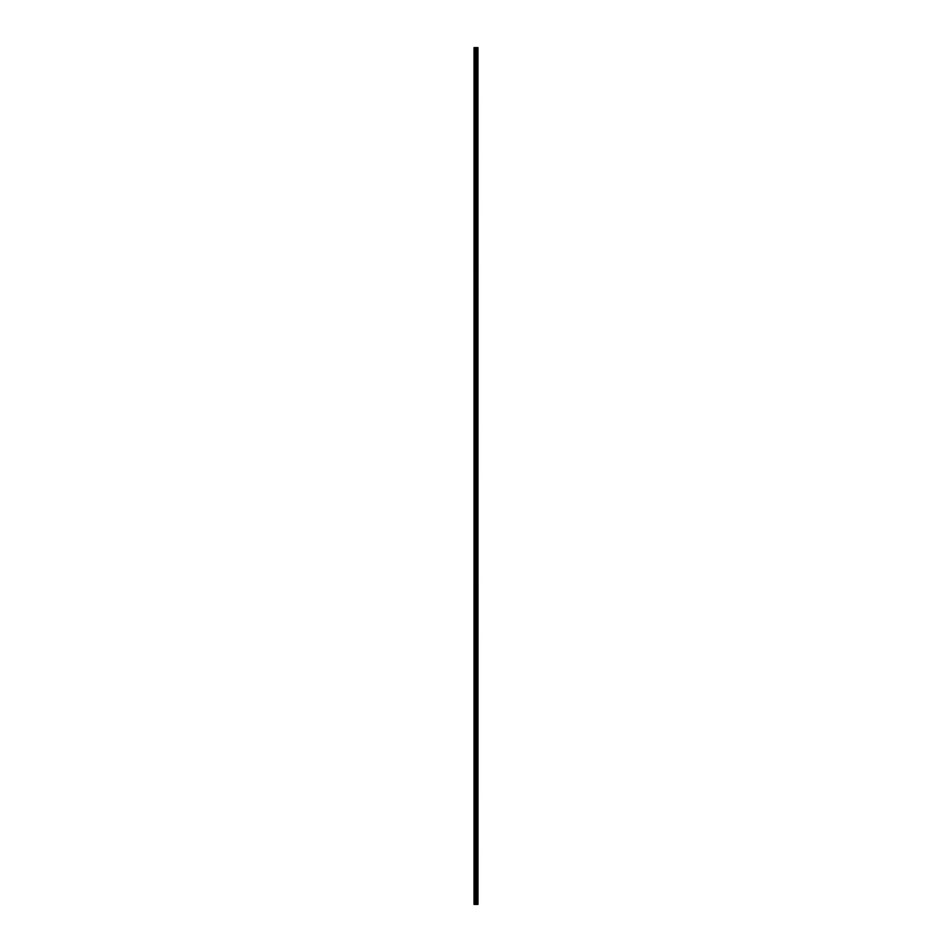 <?xml version="1.0" encoding="UTF-8"?>
<svg xmlns="http://www.w3.org/2000/svg" width="952" height="952" viewBox="0 0 952 952"><rect width="100%" height="100%" fill="white"/><g stroke="black" fill="none" stroke-linecap="round" stroke-linejoin="round"><path stroke-width="0.71" stroke-dasharray="4.76 3.57" d="M477.464 904.4L474.048 904.4L474.048 47.6L477.952 47.6L477.952 904.4L477.464 47.6M475.81 52.646L475.81 51.444L475.81 52.646M477.952 52.646L477.952 51.444L477.952 52.646M474.167 68.175L474.048 82.883L474.167 68.175M475.81 67.759L475.81 68.96L475.81 67.759M477.952 67.759L477.952 68.96L477.952 67.759M474.167 83.3L474.048 97.996L474.167 83.3M475.81 82.883L475.81 81.682L475.81 82.883M477.952 82.883L477.952 81.682L477.952 82.883M474.167 98.413L474.048 113.121L474.167 98.413M475.81 97.996L475.81 99.198L475.81 97.996M477.952 97.996L477.952 99.198L477.952 97.996M474.167 113.538L474.048 128.234L474.167 113.538M475.81 113.121L475.81 111.919L475.81 113.121M477.952 113.121L477.952 111.919L477.952 113.121M474.167 128.663L474.048 143.359L474.167 128.663M475.81 128.234L475.81 129.436L475.81 128.234M477.952 128.234L477.952 129.436L477.952 128.234M474.167 143.776L474.048 158.484L474.167 143.776M475.81 143.359L475.81 144.561L475.81 143.359M477.952 143.359L477.952 144.561L477.952 143.359M474.167 158.901L474.048 173.597L474.167 158.901M475.81 158.484L475.81 157.282L475.81 158.484M477.952 158.484L477.952 157.282L477.952 158.484M474.167 174.014L474.048 188.722L474.167 174.014M475.81 173.597L475.81 174.799L475.81 173.597M477.952 173.597L477.952 174.799L477.952 173.597M474.167 189.139L474.048 203.835L474.167 189.139M475.81 188.722L475.81 187.52L475.81 188.722M477.952 188.722L477.952 187.52L477.952 188.722M474.167 204.263L474.048 218.96L474.167 204.263M475.81 203.835L475.81 205.037L475.81 203.835M477.952 203.835L477.952 205.037L477.952 203.835M474.167 219.376L474.048 234.085L474.167 219.376M475.81 218.96L475.81 220.162L475.81 218.96M477.952 218.96L477.952 220.162L477.952 218.96M474.167 234.501L474.048 249.198L474.167 234.501M475.81 234.085L475.81 232.883L475.81 234.085M477.952 234.085L477.952 232.883L477.952 234.085M474.167 249.614L474.048 264.323L474.167 249.614M475.81 249.198L475.81 250.4L475.81 249.198M477.952 249.198L477.952 250.4L477.952 249.198M474.167 264.739L474.048 279.436L474.167 264.739M475.81 264.323L475.81 263.121L475.81 264.323M477.952 264.323L477.952 263.121L477.952 264.323M474.167 279.852L474.048 294.561L474.167 279.852M475.81 279.436L475.81 280.638L475.81 279.436M477.952 279.436L477.952 280.638L477.952 279.436M474.167 294.977L474.048 309.686L474.167 294.977M475.81 294.561L475.81 295.763L475.81 294.561M477.952 294.561L477.952 295.763L477.952 294.561M474.167 310.102L474.048 324.799L474.167 310.102M475.81 309.686L475.81 308.484L475.81 309.686M477.952 309.686L477.952 308.484L477.952 309.686M474.167 325.215L474.048 339.923L474.167 325.215M475.81 324.799L475.81 326L475.81 324.799M477.952 324.799L477.952 326L477.952 324.799M474.167 340.34L474.048 355.036L474.167 340.34M475.81 339.923L475.81 338.722L475.81 339.923M477.952 339.923L477.952 338.722L477.952 339.923M474.167 355.453L474.048 370.161L474.167 355.453M475.81 355.036L475.81 356.238L475.81 355.036M477.952 355.036L477.952 356.238L477.952 355.036M474.167 370.578L474.048 385.274L474.167 370.578M475.81 370.161L475.81 368.959L475.81 370.161M477.952 370.161L477.952 368.959L477.952 370.161M474.167 385.703L474.048 400.399L474.167 385.703M475.81 385.274L475.81 386.476L475.81 385.274M477.952 385.274L477.952 386.476L477.952 385.274M474.167 400.816L474.048 415.524L474.167 400.816M475.81 400.399L475.81 399.197L475.81 400.399M477.952 400.399L477.952 399.197L477.952 400.399M474.167 415.941L474.048 430.637L474.167 415.941M475.81 415.524L475.81 414.322L475.81 415.524M477.952 415.524L477.952 414.322L477.952 415.524M474.167 431.054L474.048 445.762L474.167 431.054M475.81 430.637L475.81 431.839L475.81 430.637M477.952 430.637L477.952 431.839L477.952 430.637M474.167 446.179L474.048 460.875L474.167 446.179M475.81 445.762L475.81 444.56L475.81 445.762M477.952 445.762L477.952 444.56L477.952 445.762M474.167 461.303L474.048 476L474.167 461.303M475.81 460.875L475.81 462.077L475.81 460.875M477.952 460.875L477.952 462.077L477.952 460.875M474.167 476.416L474.048 491.125L474.167 476.416M475.81 476L475.81 477.202L475.81 476M477.952 476L477.952 477.202L477.952 476M474.167 491.541L474.048 506.238L474.167 491.541M475.81 491.125L475.81 489.923L475.81 491.125M477.952 491.125L477.952 489.923L477.952 491.125M474.167 506.654L474.048 521.363L474.167 506.654M475.81 506.238L475.81 507.44L475.81 506.238M477.952 506.238L477.952 507.44L477.952 506.238M474.167 521.779L474.048 536.476L474.167 521.779M475.81 521.363L475.81 520.161L475.81 521.363M477.952 521.363L477.952 520.161L477.952 521.363M474.167 536.892L474.048 551.601L474.167 536.892M475.81 536.476L475.81 537.678L475.81 536.476M477.952 536.476L477.952 537.678L477.952 536.476M474.167 552.017L474.048 566.726L474.167 552.017M475.81 551.601L475.81 552.803L475.81 551.601M477.952 551.601L477.952 552.803L477.952 551.601M474.167 567.142L474.048 581.839L474.167 567.142M475.81 566.726L475.81 565.524L475.81 566.726M477.952 566.726L477.952 565.524L477.952 566.726M474.167 582.255L474.048 596.963L474.167 582.255M475.81 581.839L475.81 583.04L475.81 581.839M477.952 581.839L477.952 583.04L477.952 581.839M474.167 597.38L474.048 612.077L474.167 597.38M475.81 596.963L475.81 595.762L475.81 596.963M477.952 596.963L477.952 595.762L477.952 596.963M474.167 612.493L474.048 627.201L474.167 612.493M475.81 612.077L475.81 613.278L475.81 612.077M477.952 612.077L477.952 613.278L477.952 612.077M474.167 627.618L474.048 642.314L474.167 627.618M475.81 627.201L475.81 625.999L475.81 627.201M477.952 627.201L477.952 625.999L477.952 627.201M474.167 642.743L474.048 657.439L474.167 642.743M475.81 642.314L475.81 643.516L475.81 642.314M477.952 642.314L477.952 643.516L477.952 642.314M474.167 657.856L474.048 672.564L474.167 657.856M475.81 657.439L475.81 658.641L475.81 657.439M477.952 657.439L477.952 658.641L477.952 657.439M474.167 672.981L474.048 687.677L474.167 672.981M475.81 672.564L475.81 671.362L475.81 672.564M477.952 672.564L477.952 671.362L477.952 672.564M474.167 688.094L474.048 702.802L474.167 688.094M475.81 687.677L475.81 688.879L475.81 687.677M477.952 687.677L477.952 688.879L477.952 687.677M474.167 703.219L474.048 717.915L474.167 703.219M475.81 702.802L475.81 701.6L475.81 702.802M477.952 702.802L477.952 701.6L477.952 702.802M474.167 718.343L474.048 733.04L474.167 718.343M475.81 717.915L475.81 719.117L475.81 717.915M477.952 717.915L477.952 719.117L477.952 717.915M474.167 733.457L474.048 748.165L474.167 733.457M475.81 733.04L475.81 734.242L475.81 733.04M477.952 733.04L477.952 734.242L477.952 733.04M474.167 748.581L474.048 763.278L474.167 748.581M475.81 748.165L475.81 746.963L475.81 748.165M477.952 748.165L477.952 746.963L477.952 748.165M474.167 763.694L474.048 778.403L474.167 763.694M475.81 763.278L475.81 764.48L475.81 763.278M477.952 763.278L477.952 764.48L477.952 763.278M474.167 778.819L474.048 793.516L474.167 778.819M475.81 778.403L475.81 777.201L475.81 778.403M477.952 778.403L477.952 777.201L477.952 778.403M474.167 793.932L474.048 808.641L474.167 793.932M475.81 793.516L475.81 794.718L475.81 793.516M477.952 793.516L477.952 794.718L477.952 793.516M474.167 809.057L474.048 823.766L474.167 809.057M475.81 808.641L475.81 809.843L475.81 808.641M477.952 808.641L477.952 809.843L477.952 808.641M474.167 824.182L474.048 838.879L474.167 824.182M475.81 823.766L475.81 822.564L475.81 823.766M477.952 823.766L477.952 822.564L477.952 823.766M474.167 839.295L474.048 854.003L474.167 839.295M475.81 838.879L475.81 840.081L475.81 838.879M477.952 838.879L477.952 840.081L477.952 838.879M474.167 854.42L474.048 869.116L474.167 854.42M475.81 854.003L475.81 852.802L475.81 854.003M477.952 854.003L477.952 852.802L477.952 854.003M474.167 869.533L474.048 884.241L474.167 869.533M475.81 869.116L475.81 870.318L475.81 869.116M477.952 869.116L477.952 870.318L477.952 869.116M474.167 884.658L474.167 898.938L474.167 884.658M475.81 884.241L475.81 883.039L475.81 884.241M477.952 884.241L477.952 883.039L477.952 884.241M474.167 899.783L474.167 904.4L474.167 899.783M475.81 899.354L475.81 900.556L475.81 899.354M477.952 899.354L477.952 900.556L477.952 899.354M477.725 899.354L477.725 900.556L477.725 899.354M477.725 884.241L477.725 883.039L477.725 884.241M477.725 869.116L477.725 870.318L477.725 869.116M477.725 854.003L477.725 852.802L477.725 854.003M477.725 838.879L477.725 840.081L477.725 838.879M477.725 823.766L477.725 822.564L477.725 823.766M477.725 808.641L477.725 809.843L477.725 808.641M477.725 793.516L477.725 794.718L477.725 793.516M477.725 778.403L477.725 777.201L477.725 778.403M477.725 763.278L477.725 764.48L477.725 763.278M477.725 748.165L477.725 746.963L477.725 748.165M477.725 733.04L477.725 734.242L477.725 733.04M477.725 717.915L477.725 719.117L477.725 717.915M477.725 702.802L477.725 701.6L477.725 702.802M477.725 687.677L477.725 688.879L477.725 687.677M477.725 672.564L477.725 671.362L477.725 672.564M477.725 657.439L477.725 658.641L477.725 657.439M477.725 642.314L477.725 643.516L477.725 642.314M477.725 627.201L477.725 625.999L477.725 627.201M477.725 612.077L477.725 613.278L477.725 612.077M477.725 596.963L477.725 595.762L477.725 596.963M477.725 581.839L477.725 583.04L477.725 581.839M477.725 566.726L477.725 565.524L477.725 566.726M477.725 551.601L477.725 552.803L477.725 551.601M477.725 536.476L477.725 537.678L477.725 536.476M477.725 521.363L477.725 520.161L477.725 521.363M477.725 506.238L477.725 507.44L477.725 506.238M477.725 491.125L477.725 489.923L477.725 491.125M477.725 476L477.725 477.202L477.725 476M477.725 460.875L477.725 462.077L477.725 460.875M477.725 445.762L477.725 444.56L477.725 445.762M477.725 430.637L477.725 431.839L477.725 430.637M477.725 415.524L477.725 414.322L477.725 415.524M477.725 400.399L477.725 399.197L477.725 400.399M477.725 385.274L477.725 386.476L477.725 385.274M477.725 370.161L477.725 368.959L477.725 370.161M477.725 355.036L477.725 356.238L477.725 355.036M477.725 339.923L477.725 338.722L477.725 339.923M477.725 324.799L477.725 326L477.725 324.799M477.725 309.686L477.725 308.484L477.725 309.686M477.725 294.561L477.725 295.763L477.725 294.561M477.725 279.436L477.725 280.638L477.725 279.436M477.725 264.323L477.725 263.121L477.725 264.323M477.725 249.198L477.725 250.4L477.725 249.198M477.725 234.085L477.725 232.883L477.725 234.085M477.725 218.96L477.725 220.162L477.725 218.96M477.725 203.835L477.725 205.037L477.725 203.835M477.725 188.722L477.725 187.52L477.725 188.722M477.725 173.597L477.725 174.799L477.725 173.597M477.725 158.484L477.725 157.282L477.725 158.484M477.725 143.359L477.725 144.561L477.725 143.359M477.725 128.234L477.725 129.436L477.725 128.234M477.725 113.121L477.725 111.919L477.725 113.121M477.725 97.996L477.725 99.198L477.725 97.996M477.725 82.883L477.725 81.682L477.725 82.883M477.725 67.759L477.725 68.96L477.725 67.759M477.725 52.646L477.725 51.444L477.725 52.646M476.643 47.6L476.666 904.4L476.643 47.6M474.048 899.354L474.048 47.6L474.048 899.354M474.167 67.342L474.167 53.062L474.167 67.342M474.167 52.217L474.167 47.6L474.167 52.217M474.298 904.4L474.298 47.6M475.155 904.4L475.155 47.6M475.417 904.4L475.417 47.6M475.869 904.4L475.869 47.6M476.048 904.4L476.048 47.6M476.274 904.4L476.274 47.6M476.452 904.4L476.452 47.6M476.964 904.4L476.964 47.6M477.047 904.4L477.047 47.6M477.535 904.4L477.535 47.6M474.167 53.395L475.81 53.395M474.167 68.52L475.81 68.52M474.167 83.633L475.81 83.633M474.167 98.758L475.81 98.758M474.167 113.871L475.81 113.871M474.167 128.996L475.81 128.996M474.167 144.121L475.81 144.121M474.167 159.234L475.81 159.234M474.167 174.359L475.81 174.359M474.167 189.472L475.81 189.472M474.167 204.597L475.81 204.597M474.167 219.722L475.81 219.722M474.167 234.835L475.81 234.835M474.167 249.959L475.81 249.959M474.167 265.072L475.81 265.072M474.167 280.197L475.81 280.197M474.167 295.31L475.81 295.31M474.167 310.435L475.81 310.435M474.167 325.56L475.81 325.56M474.167 340.673L475.81 340.673M474.167 355.798L475.81 355.798M474.167 370.911L475.81 370.911M474.167 386.036L475.81 386.036M474.167 401.161L475.81 401.161M474.167 416.274L475.81 416.274M474.167 431.399L475.81 431.399M474.167 446.512L475.81 446.512M474.167 461.637L475.81 461.637M474.167 476.762L475.81 476.762M474.167 491.875L475.81 491.875M474.167 507L475.81 507M474.167 522.112L475.81 522.112M474.167 537.237L475.81 537.237M474.167 552.35L475.81 552.35M474.167 567.475L475.81 567.475M474.167 582.6L475.81 582.6M474.167 597.713L475.81 597.713M474.167 612.838L475.81 612.838M474.167 627.951L475.81 627.951M474.167 643.076L475.81 643.076M474.167 658.201L475.81 658.201M474.167 673.314L475.81 673.314M474.167 688.439L475.81 688.439M474.167 703.552L475.81 703.552M474.167 718.677L475.81 718.677M474.167 733.802L475.81 733.802M474.167 748.915L475.81 748.915M474.167 764.039L475.81 764.039M474.167 779.152L475.81 779.152M474.167 794.277L475.81 794.277M474.167 809.39L475.81 809.39M474.167 824.515L475.81 824.515M474.167 839.64L475.81 839.64M474.167 854.753L475.81 854.753M474.167 869.878L475.81 869.878M474.167 884.991L475.81 884.991M474.167 900.116L475.81 900.116M475.81 900.556L477.725 900.556M475.81 885.431L477.725 885.431M475.81 870.318L477.725 870.318M475.81 855.193L477.725 855.193M475.81 840.081L477.725 840.081M475.81 824.956L477.725 824.956M475.81 809.843L477.725 809.843M475.81 794.718L477.725 794.718M475.81 779.593L477.725 779.593M475.81 764.48L477.725 764.48M475.81 749.355L477.725 749.355M475.81 734.242L477.725 734.242M475.81 719.117L477.725 719.117M475.81 703.992L477.725 703.992M475.81 688.879L477.725 688.879M475.81 673.754L477.725 673.754M475.81 658.641L477.725 658.641M475.81 643.516L477.725 643.516M475.81 628.391L477.725 628.391M475.81 613.278L477.725 613.278M475.81 598.153L477.725 598.153M475.81 583.04L477.725 583.04M475.81 567.916L477.725 567.916M475.81 552.803L477.725 552.803M475.81 537.678L477.725 537.678M475.81 522.553L477.725 522.553M475.81 507.44L477.725 507.44M475.81 492.315L477.725 492.315M475.81 477.202L477.725 477.202M475.81 462.077L477.725 462.077M475.81 446.952L477.725 446.952M475.81 431.839L477.725 431.839M475.81 416.714L477.725 416.714M475.81 401.601L477.725 401.601M475.81 386.476L477.725 386.476M475.81 371.351L477.725 371.351M475.81 356.238L477.725 356.238M475.81 341.113L477.725 341.113M475.81 326L477.725 326M475.81 310.876L477.725 310.876M475.81 295.763L477.725 295.763M475.81 280.638L477.725 280.638M475.81 265.513L477.725 265.513M475.81 250.4L477.725 250.4M475.81 235.275L477.725 235.275M475.81 220.162L477.725 220.162M475.81 205.037L477.725 205.037M475.81 189.912L477.725 189.912M475.81 174.799L477.725 174.799M475.81 159.674L477.725 159.674M475.81 144.561L477.725 144.561M475.81 129.436L477.725 129.436M475.81 114.311L477.725 114.311M475.81 99.198L477.725 99.198M475.81 84.074L477.725 84.074M475.81 68.96L477.725 68.96M475.81 53.836L477.725 53.836M475.81 51.444L477.725 51.444M475.81 66.569L477.725 66.569M475.81 81.682L477.725 81.682M475.81 96.806L477.725 96.806M475.81 111.919L477.725 111.919M475.81 127.044L477.725 127.044M475.81 142.157L477.725 142.157M475.81 157.282L477.725 157.282M475.81 172.407L477.725 172.407M475.81 187.52L477.725 187.52M475.81 202.645L477.725 202.645M475.81 217.758L477.725 217.758M475.81 232.883L477.725 232.883M475.81 248.008L477.725 248.008M475.81 263.121L477.725 263.121M475.81 278.246L477.725 278.246M475.81 293.359L477.725 293.359M475.81 308.484L477.725 308.484M475.81 323.609L477.725 323.609M475.81 338.722L477.725 338.722M475.81 353.846L477.725 353.846M475.81 368.959L477.725 368.959M475.81 384.084L477.725 384.084M475.81 399.197L477.725 399.197M475.81 414.322L477.725 414.322M475.81 429.447L477.725 429.447M475.81 444.56L477.725 444.56M475.81 459.685L477.725 459.685M475.81 474.798L477.725 474.798M475.81 489.923L477.725 489.923M475.81 505.048L477.725 505.048M475.81 520.161L477.725 520.161M475.81 535.286L477.725 535.286M475.81 550.399L477.725 550.399M475.81 565.524L477.725 565.524M475.81 580.649L477.725 580.649M475.81 595.762L477.725 595.762M475.81 610.886L477.725 610.886M475.81 625.999L477.725 625.999M475.81 641.124L477.725 641.124M475.81 656.237L477.725 656.237M475.81 671.362L477.725 671.362M475.81 686.487L477.725 686.487M475.81 701.6L477.725 701.6M475.81 716.725L477.725 716.725M475.81 731.838L477.725 731.838M475.81 746.963L477.725 746.963M475.81 762.088L477.725 762.088M475.81 777.201L477.725 777.201M475.81 792.326L477.725 792.326M475.81 807.439L477.725 807.439M475.81 822.564L477.725 822.564M475.81 837.689L477.725 837.689M475.81 852.802L477.725 852.802M475.81 867.927L477.725 867.927M475.81 883.039L477.725 883.039M475.81 898.164L477.725 898.164M474.167 898.605L475.81 898.605M474.167 883.48L475.81 883.48M474.167 868.367L475.81 868.367M474.167 853.242L475.81 853.242M474.167 838.129L475.81 838.129M474.167 823.004L475.81 823.004M474.167 807.879L475.81 807.879M474.167 792.766L475.81 792.766M474.167 777.641L475.81 777.641M474.167 762.528L475.81 762.528M474.167 747.403L475.81 747.403M474.167 732.278L475.81 732.278M474.167 717.165L475.81 717.165M474.167 702.041L475.81 702.041M474.167 686.928L475.81 686.928M474.167 671.803L475.81 671.803M474.167 656.69L475.81 656.69M474.167 641.565L475.81 641.565M474.167 626.44L475.81 626.44M474.167 611.327L475.81 611.327M474.167 596.202L475.81 596.202M474.167 581.089L475.81 581.089M474.167 565.964L475.81 565.964M474.167 550.839L475.81 550.839M474.167 535.726L475.81 535.726M474.167 520.601L475.81 520.601M474.167 505.488L475.81 505.488M474.167 490.363L475.81 490.363M474.167 475.238L475.81 475.238M474.167 460.125L475.81 460.125M474.167 445L475.81 445M474.167 429.887L475.81 429.887M474.167 414.763L475.81 414.763M474.167 399.65L475.81 399.65M474.167 384.525L475.81 384.525M474.167 369.4L475.81 369.4M474.167 354.287L475.81 354.287M474.167 339.162L475.81 339.162M474.167 324.049L475.81 324.049M474.167 308.924L475.81 308.924M474.167 293.799L475.81 293.799M474.167 278.686L475.81 278.686M474.167 263.561L475.81 263.561M474.167 248.448L475.81 248.448M474.167 233.323L475.81 233.323M474.167 218.198L475.81 218.198M474.167 203.085L475.81 203.085M474.167 187.96L475.81 187.96M474.167 172.847L475.81 172.847M474.167 157.723L475.81 157.723M474.167 142.61L475.81 142.61M474.167 127.485L475.81 127.485M474.167 112.36L475.81 112.36M474.167 97.247L475.81 97.247M474.167 82.122L475.81 82.122M474.167 67.009L475.81 67.009M474.167 51.884L475.81 51.884"/><path stroke-width="1.43" d="M477.535 47.6L477.88 904.4L477.928 47.6L477.952 904.4L477.535 47.6L474.048 47.6L474.048 904.4L474.298 47.6M474.298 904.4L477.535 904.4M476.666 47.6L476.666 904.4L476.643 47.6M477.464 904.4L477.464 47.6M477.047 904.4L477.047 47.6M476.964 904.4L476.964 47.6M476.452 904.4L476.452 47.6M476.274 904.4L476.274 47.6M476.048 904.4L476.048 47.6M475.869 904.4L475.869 47.6M475.417 904.4L475.417 47.6M475.155 904.4L475.155 47.6"/></g></svg>
